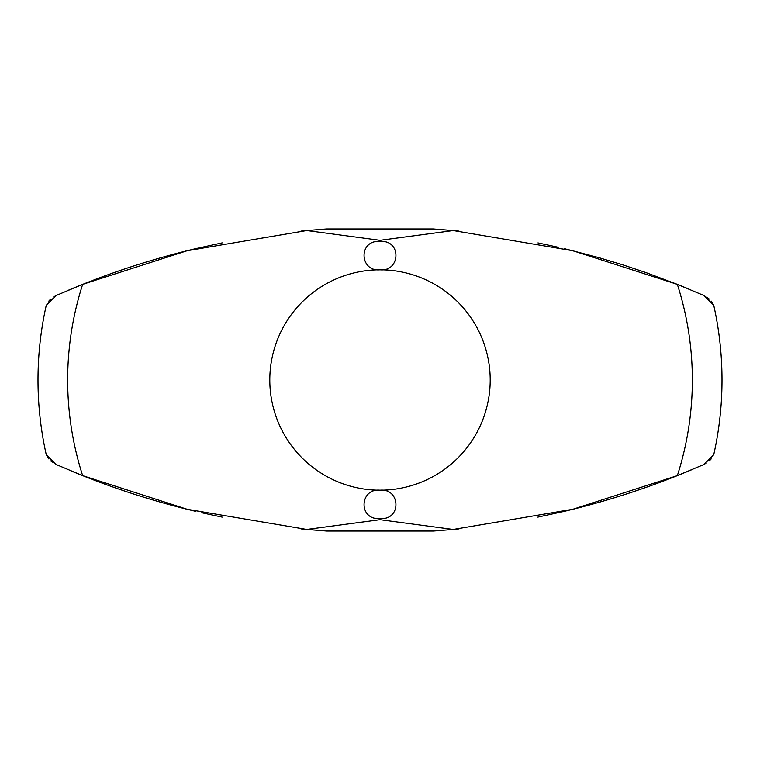 <?xml version="1.0" encoding="UTF-8"?>
<svg xmlns="http://www.w3.org/2000/svg" width="760" height="760" viewBox="0 0 760 760"><rect width="100%" height="100%" fill="white"/><g stroke="black" fill="none" stroke-linecap="round" stroke-linejoin="round"><path stroke-width="1.14" d="M48.811 458.916L46.265 454.736A342 342 0 0 1 46.265 305.263L55.955 295.583L57.484 294.918M46.265 454.736L55.955 464.417L82.659 475.646L187.197 509.286L306.774 529.464L380 519.707L453.226 529.473L433.19 531.05L326.8 531.05L306.774 529.464M702.696 294.994L677.341 284.363L572.803 250.715L453.226 230.536L380 240.293L306.774 230.527L187.15 250.724L82.659 284.354L55.955 295.583M56.164 464.502C51.841 462.213 51.841 462.213 56.164 464.502C51.841 462.213 51.841 462.213 56.164 464.502M57.152 464.94L50.673 460.921M82.26 475.484L70.879 470.829M195.576 511.318L194.199 510.986M193.553 510.834C155.8 501.79 118.892 490.086 82.831 475.712M537.814 517.133L564.414 511.318C602.794 502.227 640.309 490.39 676.951 475.788M222.186 517.133L201.704 512.744M692.246 469.509L677.739 475.484M706.163 463.315L705.47 463.704L706.163 463.315M453.226 529.464L572.85 509.276L677.341 475.637L702.696 465.006M686.052 472.102L692.227 469.519M702.059 465.281L703.684 464.569M83.039 284.212C119.681 269.61 157.196 257.773 195.576 248.681L222.186 242.868M537.947 242.896L558.306 247.266M67.754 290.481L82.26 284.515M53.827 296.685L54.52 296.295L53.827 296.685M73.938 287.897L67.773 290.481M57.941 294.709L56.316 295.422M564.414 248.681L565.525 248.947M566.57 249.194L598.567 257.555L622.317 264.68L645.838 272.536L676.799 284.145M677.739 284.515L689.12 289.17M703.836 295.498C708.158 297.787 708.158 297.787 703.836 295.498C708.158 297.787 708.158 297.787 703.836 295.498M56.316 464.578L57.941 465.291M301.007 528.913L326.8 531.05M433.19 531.05L437.456 530.755M453.207 529.464L458.992 528.913M380 241.224L381.843 241.319C401.916 241.632 399.855 271.88 380 269.8A110.2 110.2 0 0 1 490.2 380A110.2 110.2 0 0 1 380 490.2C399.855 488.119 401.916 518.367 381.843 518.681L378.157 518.681C358.084 518.367 360.145 488.119 380 490.2A110.2 110.2 0 0 1 269.8 380A110.2 110.2 0 0 1 380 269.8C360.145 271.88 358.084 241.632 378.157 241.319L380 241.224M711.189 301.093L713.735 305.273A342 342 0 0 1 713.735 454.727L704.045 464.408M713.735 305.273L704.045 295.592L709.327 299.079M306.774 230.536L326.8 228.95L433.2 228.95L453.226 230.536M458.992 231.087L433.2 228.95M326.8 228.95L322.534 229.244M306.784 230.536L300.998 231.087M703.684 295.431L702.059 294.719M73.938 472.102L70.813 470.801M48.811 301.084L50.673 299.079M686.052 287.897L689.187 289.199M711.189 458.907L709.327 460.921M82.659 475.646A312.341 312.341 0 0 1 82.659 284.354M677.341 284.363A312.341 312.341 0 0 1 677.341 475.637M381.843 518.681L378.157 518.681M381.843 241.319L378.157 241.319"/></g></svg>
